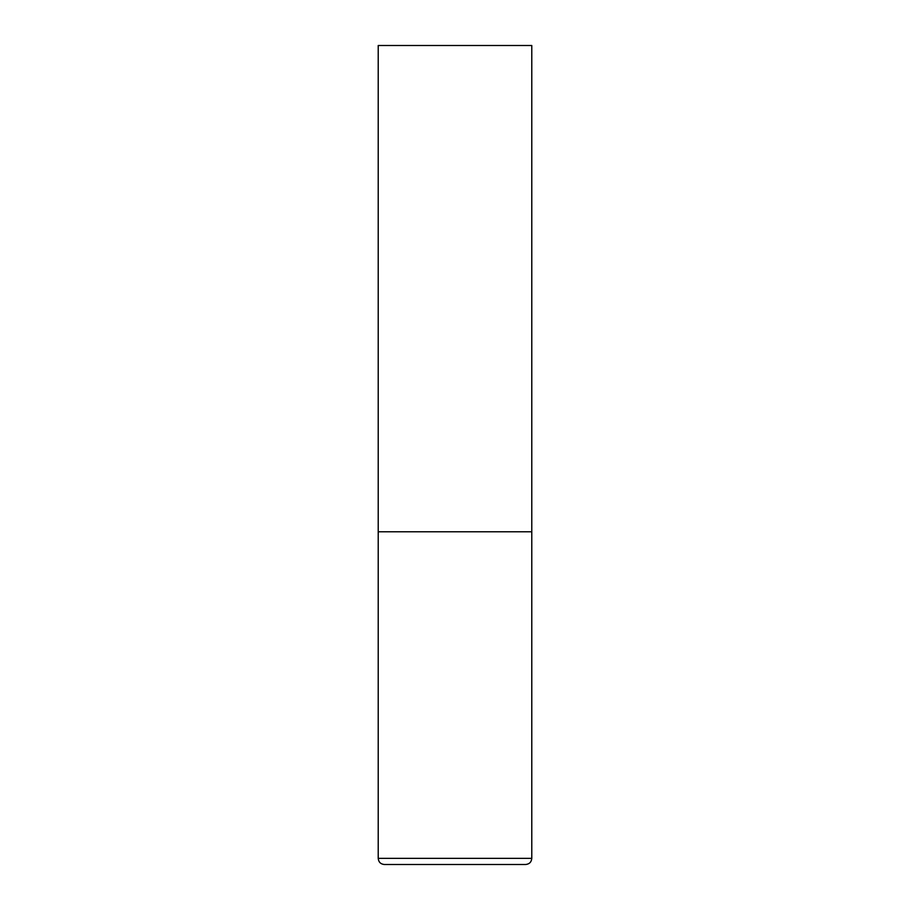 <?xml version="1.0" encoding="UTF-8"?>
<svg xmlns="http://www.w3.org/2000/svg" width="910" height="910" viewBox="0 0 910 910"><rect width="100%" height="100%" fill="white"/><g stroke="black" fill="none" stroke-linecap="round" stroke-linejoin="round"><path stroke-width="1.36" d="M378.219 858.357L531.781 858.357L531.781 531.781L378.219 531.781L531.781 531.781L531.781 45.5L378.219 45.5L378.219 858.357C378.583 862.088 380.63 864.136 384.361 864.5L525.639 864.5L384.361 864.5M531.781 858.357C531.417 862.088 529.37 864.136 525.639 864.5"/></g></svg>
